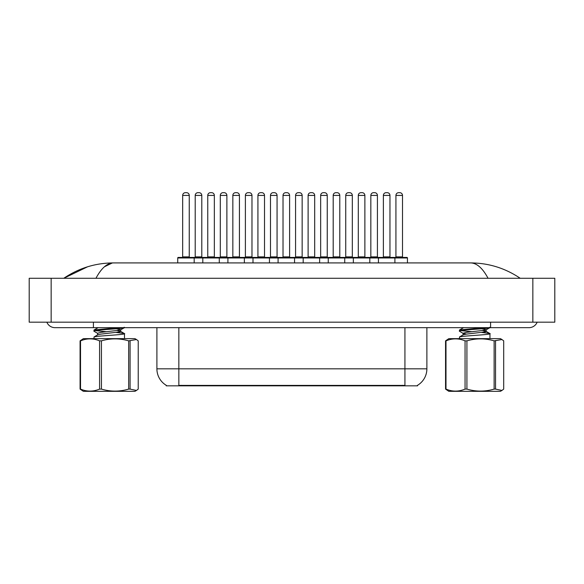 <?xml version="1.0" encoding="UTF-8"?>
<svg xmlns="http://www.w3.org/2000/svg" width="584" height="584" viewBox="0 0 584 584"><rect width="100%" height="100%" fill="white"/><g stroke="black" fill="none" stroke-linecap="round" stroke-linejoin="round"><path stroke-width="0.88" d="M417.553 385.301L417.553 385.834L166.228 385.834L166.228 385.301M166.389 385.396A19.206 19.206 0 0 1 156.899 368.825L178.843 368.825L178.843 385.396L404.931 385.396L404.931 368.825L426.882 368.825L426.882 327.668M156.899 368.825L156.899 327.668M417.392 385.396A19.206 19.206 0 0 0 426.882 368.825M46.851 322.178A8.782 8.782 0 0 0 54.991 327.668A8.782 8.782 0 0 1 46.851 322.178A8.782 8.782 0 0 0 54.991 327.668A8.782 8.782 0 0 1 46.851 322.178M537.149 322.178A8.782 8.782 0 0 1 529.009 327.668A8.782 8.782 0 0 0 537.149 322.178A8.782 8.782 0 0 1 529.009 327.668A8.782 8.782 0 0 0 537.149 322.178M488.049 278.283C482.639 268.144 476.829 263.026 470.609 262.917L113.391 262.917C107.171 263.019 101.353 268.144 95.951 278.283M51.151 278.283L554.8 278.283L554.8 322.178L29.2 322.178L29.2 278.283L51.151 278.283L51.151 322.178M519.913 278.283L517.971 278.254M70.233 278.283L64.152 278.283M104.427 266.779L112.281 262.975M470.609 262.917C488.589 263.004 505.131 268.122 520.227 278.283M87.527 266.815L63.773 278.283C78.869 268.122 95.411 262.997 113.391 262.917M391.536 257.427L406.902 257.427A0.547 0.547 0 0 1 407.45 257.975L378.439 257.975A0.547 0.547 0 0 1 378.987 257.427L394.353 257.427A0.547 0.547 0 0 1 394.901 257.975L394.901 262.917M389.966 195.421L383.381 195.421A2.745 2.745 0 0 1 386.126 192.676L387.221 192.676A2.745 2.745 0 0 1 389.966 195.421L389.966 256.88A0.547 0.547 0 0 0 390.514 257.427M383.381 195.421L383.381 256.88A0.547 0.547 0 0 1 382.834 257.427M369.811 262.917L369.811 257.975L353.349 257.975A0.547 0.547 0 0 1 353.897 257.427L369.263 257.427A0.547 0.547 0 0 1 369.811 257.975L378.439 257.975L378.439 262.917M395.923 195.421A2.745 2.745 0 0 1 398.668 192.676L399.763 192.676A2.745 2.745 0 0 1 402.507 195.421L395.923 195.421L395.923 256.88A0.547 0.547 0 0 1 395.375 257.427M402.507 195.421L402.507 256.88A0.547 0.547 0 0 0 403.055 257.427M407.45 257.975L407.45 262.917M399.763 192.676L398.668 192.676M366.445 257.427L394.353 257.427M386.126 192.676L387.221 192.676L386.126 192.676M364.876 195.421L358.291 195.421A2.745 2.745 0 0 1 361.036 192.676L362.131 192.676A2.745 2.745 0 0 1 364.876 195.421L364.876 256.88A0.547 0.547 0 0 0 365.423 257.427M364.876 256.88L358.291 256.88L358.291 195.421L358.291 256.88A0.547 0.547 0 0 1 357.744 257.427M344.728 262.917L344.728 257.975L328.259 257.975A0.547 0.547 0 0 1 328.814 257.427L344.173 257.427A0.547 0.547 0 0 1 344.728 257.975L353.349 257.975L353.349 262.917M339.786 195.421L333.201 195.421A2.745 2.745 0 0 1 335.946 192.676L337.041 192.676A2.745 2.745 0 0 1 339.786 195.421L339.786 256.88A0.547 0.547 0 0 0 340.333 257.427M333.201 195.421L333.201 256.88A0.547 0.547 0 0 1 332.654 257.427M319.638 262.917L319.638 257.975L303.176 257.975A0.547 0.547 0 0 1 303.724 257.427L319.09 257.427A0.547 0.547 0 0 1 319.638 257.975L328.259 257.975L328.259 262.917M314.696 195.421L308.111 195.421A2.745 2.745 0 0 1 310.856 192.676L311.951 192.676A2.745 2.745 0 0 1 314.696 195.421L314.696 256.88A0.547 0.547 0 0 0 315.243 257.427M308.111 195.421L308.111 256.88A0.547 0.547 0 0 1 307.564 257.427M294.548 262.917L294.548 257.975L278.086 257.975A0.547 0.547 0 0 1 278.634 257.427L294 257.427A0.547 0.547 0 0 1 294.548 257.975L303.176 257.975L303.176 262.917M289.606 195.421L283.021 195.421A2.745 2.745 0 0 1 285.766 192.676L286.861 192.676A2.745 2.745 0 0 1 289.606 195.421L289.606 256.88A0.547 0.547 0 0 0 290.153 257.427M289.606 256.88L283.021 256.88L283.021 195.421L283.021 256.88A0.547 0.547 0 0 1 282.474 257.427M269.458 262.917L269.458 257.975L252.996 257.975A0.547 0.547 0 0 1 253.544 257.427L268.91 257.427A0.547 0.547 0 0 1 269.458 257.975L278.086 257.975L278.086 262.917M370.833 195.421A2.745 2.745 0 0 1 373.577 192.676L374.673 192.676A2.745 2.745 0 0 1 377.417 195.421L370.833 195.421L370.833 256.88A0.547 0.547 0 0 1 370.285 257.427M377.417 195.421L377.417 256.88A0.547 0.547 0 0 0 377.965 257.427M341.355 257.427L369.263 257.427M345.743 195.421A2.745 2.745 0 0 1 348.487 192.676L349.59 192.676A2.745 2.745 0 0 1 352.327 195.421L345.743 195.421L345.743 256.88A0.547 0.547 0 0 1 345.195 257.427M352.327 195.421L352.327 256.88A0.547 0.547 0 0 0 352.882 257.427M349.59 192.676L348.487 192.676M316.265 257.427L344.173 257.427M320.652 195.421A2.745 2.745 0 0 1 323.397 192.676L324.5 192.676A2.745 2.745 0 0 1 327.244 195.421L320.652 195.421L320.652 256.88A0.547 0.547 0 0 1 320.105 257.427M327.244 195.421L327.244 256.88A0.547 0.547 0 0 0 327.792 257.427M324.5 192.676L323.397 192.676M291.175 257.427L319.09 257.427M295.57 195.421A2.745 2.745 0 0 1 298.307 192.676L299.409 192.676A2.745 2.745 0 0 1 302.154 195.421L295.57 195.421L295.57 256.88A0.547 0.547 0 0 1 295.015 257.427M302.154 195.421L302.154 256.88A0.547 0.547 0 0 0 302.702 257.427M361.036 192.676L362.131 192.676L361.036 192.676M335.946 192.676L337.041 192.676L335.946 192.676M310.856 192.676L311.951 192.676L310.856 192.676M266.085 257.427L294 257.427M285.766 192.676L286.861 192.676L285.766 192.676M130.079 340.859L130.079 389.105L136.481 390.44L134.948 391.324L83.366 391.324L80.081 389.105L80.081 340.859L83.366 338.647L134.948 338.647L136.481 339.53L128.655 340.859C119.61 338.202 110.537 338.202 101.441 340.859L99.587 340.859C93.257 338.209 86.899 338.209 80.519 340.859L80.081 340.859M136.481 390.44L138.225 389.105L138.225 340.859L136.481 339.53M130.079 389.105L128.655 389.105L128.655 340.859M101.441 340.859L101.441 389.105C110.537 391.762 119.61 391.762 128.655 389.105M101.441 389.105L99.587 389.105L99.587 340.859M80.519 340.859L80.519 389.105C86.848 391.762 93.206 391.762 99.587 389.105M80.519 389.105L80.081 389.105M93.82 338.647L94.214 336.902C97.747 335.742 129.487 334.581 124.093 333.42L116.42 332.486M124.487 338.647L124.487 333.683L124.093 333.42M97.74 333.42L93.936 331.201L94.214 329.931L119.034 327.668M93.82 331.07L94.214 330.807C97.747 329.639 129.487 328.485 124.093 327.317M97.594 334.99L97.594 333.245L100.703 332.398L120.209 330.077L124.436 327.668M106.595 331.734L94.988 330.61M93.951 337.012L97.762 334.785L100.703 334.143L120.209 331.822L120.713 331.5L120.713 329.763L116.45 328.777M120.713 331.5L117.311 330.624M93.951 330.048L98.112 327.668M495.546 340.859L495.546 389.105L501.948 390.44L500.415 391.324L448.833 391.324L445.555 389.105L445.555 340.859L448.833 338.647L500.415 338.647L501.948 339.53L494.13 340.859C485.078 338.202 476.011 338.202 466.915 340.859L465.054 340.859C458.725 338.209 452.374 338.209 445.994 340.859L445.555 340.859M501.948 390.44L503.7 389.105L503.7 340.859L501.948 339.53M495.546 389.105L494.13 389.105L494.13 340.859M466.915 340.859L466.915 389.105C476.011 391.762 485.078 391.762 494.13 389.105M466.915 389.105L465.054 389.105L465.054 340.859M445.994 340.859L445.994 389.105C452.323 391.762 458.674 391.762 465.054 389.105M445.994 389.105L445.555 389.105M459.294 338.647L459.688 336.902C463.221 335.742 494.962 334.581 489.567 333.42L481.895 332.486M489.961 338.647L489.961 333.683L489.567 333.42M466.47 334.106L463.214 333.42L459.411 331.201L459.688 329.931L484.501 327.668M459.294 331.07L459.688 330.807C463.221 329.639 494.962 328.485 489.567 327.317M463.068 334.99L463.068 333.245L466.178 332.398L485.684 330.077L489.91 327.668M472.062 331.734L460.462 330.61M459.425 337.012L463.236 334.785L466.178 334.143L485.684 331.822L486.187 331.5L486.187 329.763L481.924 328.777M486.187 331.5L482.786 330.624M459.425 330.048L463.586 327.668M257.931 195.421L257.931 256.88L264.516 256.88L264.516 195.421L257.931 195.421A2.745 2.745 0 0 1 260.676 192.676L261.778 192.676A2.745 2.745 0 0 1 264.516 195.421L264.516 256.88A0.547 0.547 0 0 0 265.07 257.427M257.931 256.88A0.547 0.547 0 0 1 257.383 257.427M244.368 262.917L244.368 257.975L227.906 257.975A0.547 0.547 0 0 1 228.453 257.427L243.82 257.427A0.547 0.547 0 0 1 244.368 257.975L252.996 257.975L252.996 262.917M239.425 195.421L232.841 195.421A2.745 2.745 0 0 1 235.586 192.676L236.688 192.676A2.745 2.745 0 0 1 239.425 195.421L239.425 256.88A0.547 0.547 0 0 0 239.98 257.427M232.841 195.421L232.841 256.88A0.547 0.547 0 0 1 232.293 257.427M219.277 262.917L219.277 257.975L202.816 257.975A0.547 0.547 0 0 1 203.363 257.427L218.73 257.427A0.547 0.547 0 0 1 219.277 257.975L227.906 257.975L227.906 262.917M214.343 195.421L207.758 195.421A2.745 2.745 0 0 1 210.496 192.676L211.598 192.676A2.745 2.745 0 0 1 214.343 195.421L214.343 256.88A0.547 0.547 0 0 0 214.89 257.427M207.758 195.421L207.758 256.88A0.547 0.547 0 0 1 207.203 257.427M194.187 262.917L194.187 257.975L177.726 257.975A0.547 0.547 0 0 1 178.273 257.427L193.64 257.427A0.547 0.547 0 0 1 194.187 257.975L202.816 257.975L202.816 262.917M189.252 195.421L182.668 195.421A2.745 2.745 0 0 1 185.413 192.676L186.508 192.676A2.745 2.745 0 0 1 189.252 195.421L189.252 256.88A0.547 0.547 0 0 0 189.8 257.427M182.668 195.421L182.668 256.88A0.547 0.547 0 0 1 182.12 257.427M177.726 257.975L177.726 262.917M270.48 195.421A2.745 2.745 0 0 1 273.224 192.676L274.319 192.676A2.745 2.745 0 0 1 277.064 195.421L270.48 195.421L270.48 256.88A0.547 0.547 0 0 1 269.932 257.427M277.064 195.421L277.064 256.88A0.547 0.547 0 0 0 277.612 257.427M240.995 257.427L268.91 257.427M245.389 195.421A2.745 2.745 0 0 1 248.134 192.676L249.229 192.676A2.745 2.745 0 0 1 251.974 195.421L245.389 195.421L245.389 256.88A0.547 0.547 0 0 1 244.842 257.427M251.974 195.421L251.974 256.88A0.547 0.547 0 0 0 252.522 257.427M215.912 257.427L243.82 257.427M220.299 195.421A2.745 2.745 0 0 1 223.044 192.676L224.139 192.676A2.745 2.745 0 0 1 226.884 195.421L220.299 195.421L220.299 256.88A0.547 0.547 0 0 1 219.752 257.427M226.884 195.421L226.884 256.88A0.547 0.547 0 0 0 227.431 257.427M190.822 257.427L206.188 257.427M195.209 195.421A2.745 2.745 0 0 1 197.954 192.676L199.049 192.676A2.745 2.745 0 0 1 201.794 195.421L195.209 195.421L195.209 256.88A0.547 0.547 0 0 1 194.662 257.427M201.794 195.421L201.794 256.88A0.547 0.547 0 0 0 202.341 257.427M199.049 192.676L197.954 192.676M260.676 192.676L261.778 192.676L260.676 192.676M235.586 192.676L236.688 192.676L235.586 192.676M203.363 257.427L218.73 257.427M210.496 192.676L211.598 192.676L210.496 192.676M402.741 385.834L402.741 385.301M181.04 385.834L181.04 385.301M178.843 327.668L178.843 368.825L404.931 368.825L404.931 327.668M490.596 322.178L490.596 327.668L529.009 327.668M93.403 322.178L93.403 327.668L490.596 327.668M532.849 278.283L532.849 322.178M383.381 256.88L389.966 256.88M395.923 256.88L402.507 256.88M333.201 256.88L339.786 256.88M308.111 256.88L314.696 256.88M370.833 256.88L377.417 256.88M345.743 256.88L352.327 256.88M320.652 256.88L327.244 256.88M295.57 256.88L302.154 256.88M232.841 256.88L239.425 256.88M207.758 256.88L214.343 256.88M182.668 256.88L189.252 256.88M270.48 256.88L277.064 256.88M245.389 256.88L251.974 256.88M220.299 256.88L226.884 256.88M195.209 256.88L201.794 256.88M93.403 327.668L54.991 327.668L93.403 327.668M120.545 331.303L124.355 333.53M486.019 331.303L489.83 333.53"/></g></svg>
